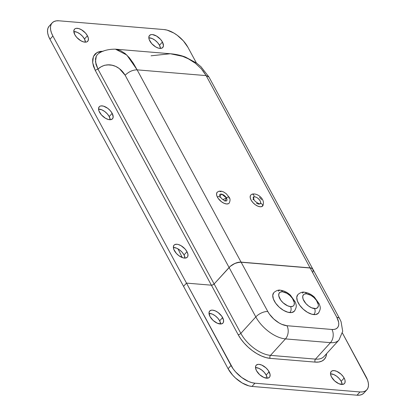 <?xml version="1.0" encoding="UTF-8"?>
<svg xmlns="http://www.w3.org/2000/svg" width="416" height="416" viewBox="0 0 416 416"><rect width="100%" height="100%" fill="white"/><g stroke="black" fill="none" stroke-linecap="round" stroke-linejoin="round"><path stroke-width="0.62" d="M177.991 248.867L182.281 257.582L177.991 248.867M184.969 257.416L184.314 258.076L184.969 257.416M74.812 34.705A8.96 4.649 -137.7 0 1 74.49 29.203A8.96 4.649 -137.7 0 1 80.766 29.364A8.96 4.649 -137.7 0 1 87.417 35.755L84.474 38.995A8.96 4.649 42.3 0 0 73.798 31.533L77.126 32.276L79.981 33.946L82.56 36.306L84.474 38.995L87.417 35.755L85.504 33.067L81.505 29.77L78.676 28.548L76.216 28.34L75.249 28.636L74.506 29.188L73.798 30.95L74.812 34.705L76.726 37.393L80.725 40.69L83.554 41.912L86.013 42.12L86.98 41.824L88.218 40.492L88.369 38.366L87.417 35.755A8.96 4.649 -137.7 0 1 87.745 41.257A8.96 4.649 -137.7 0 1 81.463 41.096A8.96 4.649 -137.7 0 1 74.812 34.705M99.564 112.268A8.96 4.649 -137.7 0 1 99.237 106.772A8.96 4.649 -137.7 0 1 105.513 106.933A8.96 4.649 -137.7 0 1 112.164 113.324L109.221 116.558A8.96 4.649 42.3 0 0 98.545 109.096L101.873 109.845L104.728 111.514L107.307 113.875L109.221 116.558L112.164 113.324L110.256 110.635L107.676 108.274L103.423 106.111L100.963 105.908L99.996 106.205L99.252 106.751L98.545 108.514L98.951 110.932L101.473 114.956L105.472 118.258L108.306 119.48L110.76 119.683L112.476 118.841L113.183 117.078L112.164 113.324A8.96 4.649 -137.7 0 1 112.492 118.825A8.96 4.649 -137.7 0 1 106.21 118.659A8.96 4.649 -137.7 0 1 99.564 112.268M174.377 250.64A8.96 4.649 -137.7 0 1 174.054 245.138A8.96 4.649 -137.7 0 1 180.331 245.305A8.96 4.649 -137.7 0 1 186.982 251.69L184.038 254.93A8.96 4.649 42.3 0 0 173.363 247.468L176.691 248.212L179.546 249.886L182.125 252.242L184.038 254.93L186.982 251.69L185.068 249.007L181.069 245.705L178.24 244.483L176.94 244.249L174.814 244.572L174.07 245.123L173.363 246.886L173.768 249.304L176.29 253.328L178.87 255.689L183.118 257.847L185.578 258.055L187.294 257.213L187.782 256.433L187.933 254.301L186.982 251.69A8.96 4.649 -137.7 0 1 187.309 257.192A8.96 4.649 -137.7 0 1 181.028 257.031A8.96 4.649 -137.7 0 1 174.377 250.64M149.833 40.966A8.96 4.649 -137.7 0 1 149.505 35.464A8.96 4.649 -137.7 0 1 155.782 35.625A8.96 4.649 -137.7 0 1 162.432 42.016L159.489 45.256A8.96 4.649 42.3 0 0 148.814 37.794L152.142 38.537L154.996 40.206L157.576 42.567L159.489 45.256L162.432 42.016L160.524 39.328L156.52 36.031L152.391 34.57L151.232 34.601L149.521 35.443L148.814 37.211L149.219 39.624L151.741 43.654L155.74 46.951L158.569 48.173L161.028 48.376L162.744 47.533L163.452 45.77L162.432 42.016A8.96 4.649 -137.7 0 1 162.76 47.518A8.96 4.649 -137.7 0 1 156.478 47.351A8.96 4.649 -137.7 0 1 149.833 40.966M363.849 393.12L362.076 394.425L359.767 395.127L357.011 395.2L251.992 386.438L248.893 385.876L242.154 382.964L235.555 378.076L232.632 375.112L228.082 368.711L49.946 39.26L52.889 36.02L186.493 283.109L183.544 286.348L49.946 39.26L48.495 36.067L47.679 33.051L47.528 30.316L48.043 27.976L49.208 26.12M85.488 42.167L84.474 38.995A8.96 4.649 42.3 0 1 85.488 42.167M110.24 119.73L109.221 116.558A8.96 4.649 42.3 0 1 110.24 119.73M185.058 258.102L184.038 254.93A8.96 4.649 42.3 0 1 185.052 258.102M160.508 48.428L159.489 45.256A8.96 4.649 42.3 0 1 160.508 48.428M164.008 29.562L58.989 20.8L164.008 29.562L167.107 30.124L173.846 33.036L177.226 35.272L183.368 40.888L187.918 47.289L196.373 62.925L187.918 47.289A21.33 11.066 -137.7 0 0 164.008 29.562M96.299 56.134L95.477 61.802L97.926 69.066L95.202 70.288L211.396 285.189L95.202 70.288L97.926 69.066L214.126 283.967A2.132 1.019 -28.4 0 1 211.396 285.189L186.493 283.109L52.889 36.02L51.438 32.833L50.622 29.812L50.471 27.082L50.986 24.742L52.151 22.88L53.924 21.575L56.233 20.873L58.989 20.8A21.33 11.066 -137.7 0 0 52.114 22.922L49.171 26.161A21.33 11.066 42.3 0 0 49.946 39.26L52.889 36.02A21.33 11.066 -137.7 0 1 52.114 22.922M95.202 70.288L92.659 62.644L93.434 56.498L97.037 52.51L103.147 51.262L100.298 51.407L97.37 52.317L95.103 53.96L93.538 56.264L92.711 59.14L92.669 62.483L93.47 66.253L95.202 70.288M208.998 77.09L206.144 75.608L310.102 267.878A9.386 4.493 -28.4 0 1 312.962 269.35L209.004 77.085L201.006 66.773L196.617 63.102L185.51 57.112C181.121 55.37 176.067 54.246 170.336 53.747L115.435 49.166L120.593 50.658L125.102 53.513L129.329 57.73L133.318 63.216L137.129 69.852C132.803 69.872 128.799 71.666 125.133 75.239L229.091 267.504L214.126 283.967L97.926 69.066L101.078 66.789L104.598 65.255L108.233 64.906L112.055 65.234L115.632 66.368L119.34 68.583L125.133 75.239L229.091 267.504A9.386 4.493 -28.4 0 1 241.088 262.122L310.102 267.878L206.144 75.608L137.129 69.852L241.088 262.122L137.129 69.852L206.144 75.608L201.396 68.9L195.343 63.242L188.308 58.786L182.556 56.316L170.331 53.747L151.065 55.801M208.978 77.059L206.144 75.608L202.743 70.507M115.43 49.166L126.828 55.042L137.129 69.852C132.803 69.872 128.799 71.666 125.133 75.239C118.524 64.095 106.059 61.651 97.926 69.066L95.971 64.397L95.482 58.989L96.169 56.41L97.536 54.345L99.538 52.884C103.626 50.404 108.924 49.161 115.43 49.166M366.829 389.839L363.886 393.078A21.33 11.066 42.3 0 1 357.011 395.2L359.96 391.96A21.33 11.066 -137.7 0 0 366.829 389.839A21.33 11.066 -137.7 0 0 366.054 376.74L342.451 333.086L367.505 379.933L368.321 382.949L368.472 385.684L367.957 388.024L366.792 389.88L365.019 391.186L362.716 391.888L359.96 391.96L254.935 383.198L359.96 391.96L357.011 395.2L251.992 386.438L254.935 383.198L251.836 382.637L248.513 381.467L241.717 377.489L235.576 371.873L233.048 368.711L186.493 283.109L183.544 286.348L186.493 283.109L231.026 365.472L228.082 368.711L183.544 286.348L186.493 283.109L211.396 285.189L212.815 284.882L214.126 283.967L230.272 266.36L234.842 263.468L239.699 262.127L311.288 268.102L312.863 269.188L313.196 270.977L312.874 272.054L313.196 270.977L312.863 269.188L311.288 268.102L310.102 267.878L241.088 262.122L267.81 311.537L269.428 314.127L273.79 319.03L279.068 322.941L281.804 324.334L286.936 325.718L331.947 329.472L334.152 329.415L335.998 328.853L337.412 327.808L338.348 326.321L338.759 324.449L338.64 322.265L336.825 317.299L310.102 267.878L336.825 317.299A9.386 4.493 -28.4 0 1 339.68 318.77L312.962 269.35A9.386 4.493 151.6 0 0 310.102 267.878L241.088 262.122A9.386 4.493 151.6 0 0 229.091 267.504L255.809 316.924L240.843 333.382L214.126 283.967L229.091 267.504L255.809 316.924L240.843 333.382A26.447 13.718 42.3 0 0 270.494 355.363L285.459 338.905L330.47 342.659L315.5 359.117A26.447 13.718 42.3 0 0 324.028 356.486L338.993 340.023A26.447 13.718 -137.7 0 1 330.47 342.659L315.5 359.117L270.494 355.363L285.459 338.905A26.447 13.718 -137.7 0 1 255.809 316.924A9.386 4.493 -28.4 0 1 267.81 311.537L241.088 262.122L236.512 262.813L233.199 264.3L230.272 266.36L214.126 283.967L240.843 333.382A2.132 1.019 -28.4 0 1 238.118 334.604L240.833 338.946L244.213 343.179L248.134 347.152L252.444 350.709L256.974 353.704L261.555 356.034L266.006 357.604L270.156 358.358L315.167 362.112L318.859 362.019L321.953 361.078L324.324 359.325L325.884 356.834L326.581 353.673A28.579 14.825 -137.7 0 1 315.167 362.112A2.132 1.513 94.8 0 1 315.5 359.117A26.447 13.718 42.3 0 0 324.111 356.387M219.404 196.253L221.785 194.178L226.465 197.985L222.908 199.581L226.465 197.985A4.69 2.434 -137.7 0 1 226.429 201.048M219.866 197.434A1.706 0.816 -28.4 0 0 220.173 196.534A1.706 0.816 151.6 0 0 219.008 196.321A1.706 0.816 151.6 0 0 217.464 197.231A8.107 4.207 42.3 0 0 228.805 203.476M229.174 197.283A1.706 0.816 151.6 0 0 228.01 197.07A1.706 0.816 151.6 0 0 226.465 197.985A1.706 0.816 -28.4 0 1 228.01 197.07A1.706 0.816 -28.4 0 1 229.174 197.283A1.706 0.816 -28.4 0 1 228.868 198.182M217.526 191.937A8.107 4.207 42.3 0 0 217.464 197.231A1.706 0.816 -28.4 0 1 218.998 196.326A1.706 0.816 -28.4 0 1 220.168 196.518L219.695 194.553M219.903 194.366A4.69 2.434 -137.7 0 1 226.465 197.985L224.931 201.308M220.958 191.662L219.783 191.448M229.164 203.159C230.308 200.72 230.308 198.76 229.169 197.272L226.205 193.69L223.605 191.958L221.671 191.235L219.066 191.168L217.168 192.254L216.544 193.835L216.913 196.019L218.234 198.463L221.53 201.796L224.11 203.31L226.548 203.965L228.472 203.674L229.148 203.174M290.54 306.602A9.599 4.982 -137.7 0 1 279.781 298.626A9.599 4.982 -137.7 0 1 282.526 291.777A4.264 3.021 -85.2 0 0 280.431 290.222A4.264 3.021 94.8 0 1 282.526 291.777L286.952 293.337L289.921 295.537L292.375 298.293L294.304 302.546L294.143 304.829L293.618 305.666L292.817 306.254L290.54 306.602L287.654 305.822L283.145 302.838L280.691 300.082L278.762 295.828L278.923 293.545L280.249 292.126L282.526 291.777A9.599 4.982 -137.7 0 1 293.285 299.749A9.599 4.982 -137.7 0 1 290.54 306.602A4.264 3.021 94.8 0 1 289.869 312.593A4.264 3.021 -85.2 0 0 290.54 306.602M273.239 293.405A13.863 7.192 42.3 0 0 277.066 304.98A13.863 7.192 42.3 0 0 289.869 312.593A13.863 7.192 42.3 0 0 294.918 310.367M278.288 291.179A4.264 3.021 94.8 0 1 280.431 290.222C278.658 289.723 276.458 290.503 273.822 292.557M273.848 292.531L272.756 295.261L273.385 299L275.642 303.176L279.188 307.159L283.473 310.336L287.856 312.229L291.658 312.546L294.31 311.241M314.548 308.604A9.599 4.982 -137.7 0 1 303.789 300.628A9.599 4.982 -137.7 0 1 306.53 293.779A4.264 3.021 -85.2 0 0 304.439 292.224A4.264 3.021 94.8 0 1 306.53 293.779L310.955 295.339L313.924 297.539L316.378 300.295L318.308 304.548L318.38 305.776L317.621 307.668L315.786 308.573L311.657 307.824L308.599 306.036L305.833 303.508L303.134 299.192L302.697 296.603L303.456 294.715L304.252 294.128L306.53 293.779A9.599 4.982 -137.7 0 1 317.288 301.756A9.599 4.982 -137.7 0 1 314.548 308.604A4.264 3.021 94.8 0 1 313.872 314.595A4.264 3.021 -85.2 0 0 314.548 308.604M297.248 295.412A13.863 7.192 42.3 0 0 301.07 306.982A13.863 7.192 42.3 0 0 313.872 314.595A13.863 7.192 42.3 0 0 318.926 312.369M302.297 293.181A4.264 3.021 94.8 0 1 304.439 292.224C302.666 291.73 300.461 292.505 297.83 294.564M297.851 294.533L296.759 297.263L297.388 301.002L299.65 305.178L303.191 309.161L307.481 312.338L311.86 314.231L315.666 314.548L318.318 313.243M253.64 197.09L253.796 199.363L253.64 197.09C256.308 195.302 262.964 202.571 259.906 203.934A1.706 1.435 61.2 0 1 260.234 203.679A1.706 1.435 61.2 0 1 262.179 204.292A1.706 1.435 61.2 0 1 262.184 206.424A1.706 1.435 -118.8 0 0 262.179 204.292A1.706 1.435 -118.8 0 0 260.234 203.679C259.896 204.183 258.398 203.538 255.736 201.75C253.536 200.179 252.866 196.44 253.302 197.356L253.64 197.09A1.706 1.435 -118.8 0 0 253.64 194.958A1.706 1.435 -118.8 0 0 251.696 194.34A1.706 1.435 61.2 0 1 253.64 194.958A1.706 1.435 61.2 0 1 253.64 197.09A4.69 2.434 -137.7 0 1 258.575 198.864A4.69 2.434 -137.7 0 1 260.364 203.518M250.572 195.322A8.107 4.207 42.3 0 0 253.656 203.356A8.107 4.207 42.3 0 0 262.184 206.424L262.829 205.899M251.363 194.6A1.706 1.435 61.2 0 1 251.696 194.34M261.586 199.597L259.475 197.288M250.786 195.047L250.307 195.858L250.24 197.824L251.16 200.2L252.938 202.623L255.304 204.724L257.889 206.185L260.307 206.783L262.184 206.424M259.906 203.934L258.539 204.116L256.485 203.32M253.261 199.794L253.022 199.098M344.131 378.056A8.96 4.649 -137.7 0 1 344.458 383.557A8.96 4.649 -137.7 0 1 338.177 383.396A8.96 4.649 -137.7 0 1 331.526 377.005L334.667 380.936L338.874 383.724L342.727 384.42L344.443 383.578L344.932 382.798L345.082 380.666L344.739 379.397L343.278 376.698L340.99 374.124L336.783 371.342L334.09 370.614L331.963 370.937L331.219 371.488L330.512 373.251L330.574 374.4L331.526 377.005A8.96 4.649 -137.7 0 1 331.204 371.504A8.96 4.649 -137.7 0 1 337.48 371.67A8.96 4.649 -137.7 0 1 344.131 378.056L341.188 381.295L344.131 378.056M342.202 384.467A8.96 4.649 42.3 0 0 341.188 381.295L339.274 378.607L336.695 376.251L333.84 374.577L330.512 373.833A8.96 4.649 42.3 0 1 341.188 381.295L342.202 384.467M222.607 317.585A8.96 4.649 -137.7 0 1 222.934 323.086A8.96 4.649 -137.7 0 1 216.653 322.92A8.96 4.649 -137.7 0 1 210.007 316.529L213.148 320.466L217.35 323.248L221.203 323.944L222.919 323.102L223.408 322.322L223.558 320.19L221.759 316.222L218.119 312.536L215.264 310.866L212.566 310.138L211.411 310.17L209.695 311.012L208.988 312.775L210.007 316.529A8.96 4.649 -137.7 0 1 209.68 311.033A8.96 4.649 -137.7 0 1 215.961 311.194A8.96 4.649 -137.7 0 1 222.607 317.585L219.664 320.819L222.607 317.585M220.683 323.991A8.96 4.649 42.3 0 0 219.664 320.819L217.755 318.131L215.171 315.775L212.316 314.106L208.988 313.357A8.96 4.649 42.3 0 1 219.664 320.819L220.683 323.991M269.116 371.8A8.96 4.649 -137.7 0 1 269.438 377.296A8.96 4.649 -137.7 0 1 263.162 377.135A8.96 4.649 -137.7 0 1 256.511 370.744L259.652 374.681L263.858 377.463L267.712 378.16L269.422 377.317L269.911 376.537L270.067 374.405L268.263 370.438L265.975 367.864L261.768 365.082L259.069 364.354L257.915 364.385L256.199 365.227L255.71 366.007L255.559 368.139L256.511 370.744A8.96 4.649 -137.7 0 1 256.183 365.248A8.96 4.649 -137.7 0 1 262.465 365.409A8.96 4.649 -137.7 0 1 269.116 371.8L266.167 375.034L269.116 371.8M267.186 378.206A8.96 4.649 42.3 0 0 266.167 375.034L264.259 372.346L261.68 369.99L258.825 368.321L255.492 367.572A8.96 4.649 42.3 0 1 266.167 375.034L267.186 378.206M186.493 283.109L211.396 285.189L238.118 334.604L211.396 285.189A2.132 1.019 151.6 0 0 214.126 283.967L212.815 284.882L211.396 285.189L186.493 283.109M267.81 311.537A9.386 4.493 151.6 0 0 255.809 316.924A26.447 13.718 42.3 0 0 285.459 338.905A9.386 6.646 -85.2 0 0 286.936 325.718A17.061 8.85 -137.7 0 1 267.81 311.537M339.7 318.802A9.386 4.493 151.6 0 0 336.825 317.299A17.061 8.85 -137.7 0 1 331.947 329.472A9.386 6.646 94.8 0 1 330.47 342.659A26.447 13.718 42.3 0 0 339.076 339.929M331.947 329.472L286.936 325.718A9.386 6.646 94.8 0 1 285.459 338.905L330.47 342.659A9.386 6.646 -85.2 0 0 331.947 329.472M240.843 333.382A26.447 13.718 42.3 0 0 270.494 355.363A2.132 1.513 -85.2 0 0 270.156 358.358A28.579 14.825 -137.7 0 1 238.118 334.604A2.132 1.019 151.6 0 0 240.843 333.382M315.5 359.117A2.132 1.513 -85.2 0 0 315.167 362.112L270.156 358.358A2.132 1.513 94.8 0 1 270.494 355.363L315.5 359.117M231.026 365.472L228.082 368.711A21.33 11.066 42.3 0 0 251.992 386.438L254.935 383.198A21.33 11.066 -137.7 0 1 231.026 365.472M226.637 200.866L224.916 200.694C222.914 199.909 221.333 198.515 220.168 196.518M280.426 290.222C283.946 290.633 287.274 292.276 290.415 295.152L295.386 302.146C295.818 304.58 297.653 305.776 294.336 311.215M304.434 292.224C307.949 292.635 311.282 294.278 314.423 297.159L319.394 304.153C319.826 306.587 321.656 307.778 318.344 313.217M262.772 205.967C266.048 198.869 256.448 192.213 251.68 194.35L250.775 195.057M339.68 318.77L341.068 321.703L342.706 331.292L338.993 340.023"/></g></svg>
